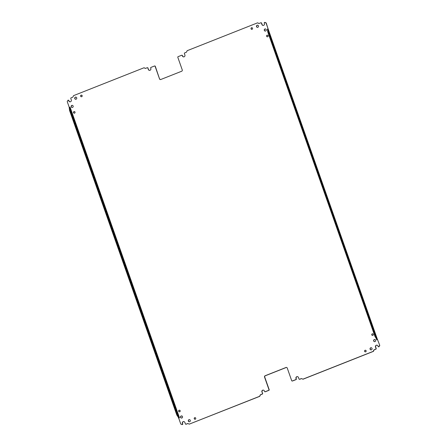 <?xml version="1.0" encoding="UTF-8"?>
<svg xmlns="http://www.w3.org/2000/svg" width="447" height="447" viewBox="0 0 447 447"><rect width="100%" height="100%" fill="white"/><g stroke="black" fill="none" stroke-linecap="round" stroke-linejoin="round"><path stroke-width="0.67" d="M268.049 28.938L267.412 29.105L267.787 32.055L375.055 336.664L375.625 336.435L268.356 31.826L268.323 29.714L267.753 29.938M376.167 338.295L376.687 339.776L376.542 338.848L375.055 336.664M267.764 30.474L267.429 29.144M145.471 68.408A0.508 0.486 -87.2 0 1 145.392 68.38L144.174 67.793L145.191 68.369A0.508 0.486 -87.2 0 0 145.566 68.38L147.192 67.737A0.508 0.486 92.8 0 1 147.817 68.033L148.32 69.469A1.402 1.33 92.8 0 0 149.499 70.375A1.402 1.33 92.8 0 0 150.818 68.48L150.673 68.061A0.508 0.486 92.8 0 1 150.957 67.402L154.478 66.011A0.508 0.486 92.8 0 1 155.103 66.307L159.54 78.912A1.023 0.967 92.8 0 0 160.786 79.505L181.689 71.235A1.023 0.967 92.8 0 0 182.259 69.922L177.822 57.322A0.508 0.486 92.8 0 1 178.107 56.663L181.627 55.266A0.508 0.486 92.8 0 1 182.253 55.568L182.398 55.987A1.402 1.33 92.8 0 0 183.577 56.892A1.402 1.33 92.8 0 0 184.896 54.998L184.393 53.562A0.508 0.486 92.8 0 1 184.678 52.902L186.31 52.26A0.508 0.486 -87.2 0 0 186.583 51.992L187.142 50.707L257.573 22.842L258.791 23.428A0.508 0.486 92.8 0 0 259.159 23.44L260.791 22.797A0.508 0.486 -87.2 0 1 261.411 23.093L261.914 24.529A1.402 1.33 92.8 0 0 263.099 25.434A1.402 1.33 92.8 0 0 264.417 23.54L264.266 23.121A0.508 0.486 -87.2 0 1 264.557 22.462L266.004 22.909L377.447 339.474L375.625 336.435M263.322 390.108A1.402 1.33 92.8 0 0 262.104 392.002L262.406 393.427A0.508 0.486 92.8 0 1 262.121 394.086L260.489 394.729A0.508 0.486 -87.2 0 0 260.215 394.997L259.657 396.282L189.226 424.147L188.008 423.56A0.508 0.486 92.8 0 0 187.639 423.549L186.008 424.197A0.508 0.486 -87.2 0 1 185.388 423.896L184.885 422.465A1.402 1.33 92.8 0 0 183.7 421.555A1.402 1.33 92.8 0 0 182.382 423.454L182.532 423.868A0.508 0.486 -87.2 0 1 182.242 424.527L180.795 424.08L178.688 418.107L179.487 417.794L179.102 417.694M179.163 417.872L70.101 108.135L70.134 110.247L177.403 414.855L178.884 417.045L178.314 417.269L178.56 418.079L179.163 417.872M179.487 417.794L70.112 107.213L69.855 107.476M69.531 108.358L70.101 108.135L69.788 107.291L69.19 107.498L69.564 110.476L176.833 415.084L178.314 417.269M259.064 23.467A0.508 0.486 92.8 0 1 258.992 23.44L257.573 22.842M263.199 25.434A1.402 1.33 92.8 0 1 262.115 24.535L261.612 23.104A0.508 0.486 -87.2 0 0 261.082 22.78M268.105 28.971L266.205 22.92L264.836 22.35M379.788 345.447L377.48 339.463L379.788 345.447L378.967 346.794A0.508 0.486 -87.2 0 1 378.67 346.805M301.529 378.592A0.508 0.486 -87.2 0 0 301.434 378.62L301.233 378.609A0.508 0.486 -87.2 0 1 301.608 378.62L303.027 379.218L373.452 351.353L374.016 350.068A0.508 0.486 92.8 0 1 374.284 349.8L375.916 349.157A0.508 0.486 -87.2 0 0 376.201 348.498L375.698 347.062A1.402 1.33 92.8 0 1 376.916 345.168M301.434 378.62L299.808 379.263A0.508 0.486 92.8 0 1 299.512 379.279M292.226 381.006A0.508 0.486 92.8 0 0 292.522 380.989L296.043 379.598A0.508 0.486 92.8 0 0 296.327 378.939L296.182 378.52A1.402 1.33 92.8 0 1 297.4 376.625M265.077 391.745A0.508 0.486 92.8 0 0 265.373 391.734L268.893 390.337A0.508 0.486 92.8 0 0 269.178 389.678L264.741 377.078A1.023 0.967 92.8 0 1 265.311 375.765L286.214 367.495A1.023 0.967 92.8 0 1 286.499 367.428M262.104 392.002L262.607 393.438A0.508 0.486 92.8 0 1 262.322 394.098L260.69 394.74A0.508 0.486 -87.2 0 0 260.417 395.008L259.657 396.282M189.226 424.147L259.858 396.293M185.918 424.22A0.508 0.486 -87.2 0 0 186.209 424.203L187.841 423.56A0.508 0.486 92.8 0 1 187.936 423.532M181.963 424.639L182.443 424.538A0.508 0.486 -87.2 0 0 182.734 423.879L182.583 423.46A1.402 1.33 92.8 0 1 183.801 421.566M70.084 101.832A1.402 1.33 92.8 0 1 69.006 100.933L68.86 100.519A0.508 0.486 -87.2 0 0 68.33 100.195M147.488 67.721A0.508 0.486 92.8 0 1 148.018 68.045L148.32 69.469M149.6 70.375A1.402 1.33 92.8 0 1 148.521 69.475M154.774 65.994A0.508 0.486 92.8 0 1 155.305 66.318L159.54 78.912M160.501 79.572A1.023 0.967 92.8 0 1 159.741 78.918M181.923 55.255A0.508 0.486 92.8 0 1 182.454 55.579L182.398 55.987M183.678 56.892A1.402 1.33 92.8 0 1 182.6 55.992M74.319 113.203A0.827 0.788 92.8 0 1 74.403 111.56M265.317 31.089A1.084 1.028 92.8 0 1 265.423 28.932M267.435 36.805A0.827 0.788 92.8 0 1 267.513 35.162M181.577 418.068A1.084 1.028 92.8 0 1 181.683 415.911M179.487 411.838A0.827 0.788 92.8 0 1 179.565 410.195M374.692 341.67A1.084 1.028 92.8 0 1 374.798 339.513M372.597 335.44A0.827 0.788 92.8 0 1 372.681 333.797M72.202 107.487A1.084 1.028 92.8 0 1 72.308 105.33M257.533 27.362A1.084 1.028 92.8 0 1 257.64 25.205M251.868 29.351A0.827 0.788 92.8 0 1 251.946 27.708M75.889 97.111A1.084 1.028 -87.2 0 0 75.778 99.268M81.555 95.122A0.827 0.788 -87.2 0 0 81.471 96.764M371.222 347.732A1.084 1.028 -87.2 0 0 371.111 349.889M365.529 350.236A0.827 0.788 -87.2 0 0 365.445 351.878M189.36 421.795A1.084 1.028 92.8 0 1 189.467 419.638M195.054 419.292A0.827 0.788 92.8 0 1 195.132 417.649M73.124 106.023A1.084 1.028 92.8 0 1 72.101 107.487A1.084 1.028 92.8 0 1 71.19 106.783A1.084 1.028 92.8 0 1 72.213 105.319A1.084 1.028 92.8 0 1 73.124 106.023M143.973 67.782L73.548 95.647L72.984 96.932A0.508 0.486 92.8 0 1 72.716 97.2L71.084 97.843A0.508 0.486 -87.2 0 0 70.799 98.502L71.302 99.938A1.402 1.33 92.8 0 1 69.983 101.832A1.402 1.33 92.8 0 1 68.804 100.927L68.659 100.508A0.508 0.486 -87.2 0 0 68.033 100.206L67.212 101.553L69.291 107.459M261.903 391.997A1.402 1.33 92.8 0 1 263.222 390.097A1.402 1.33 92.8 0 1 264.4 391.008L264.546 391.421A0.508 0.486 92.8 0 0 265.172 391.723L268.692 390.326A0.508 0.486 92.8 0 0 268.977 389.672L264.54 377.067A1.023 0.967 92.8 0 1 265.11 375.754L286.013 367.484A1.023 0.967 92.8 0 1 287.259 368.082L291.695 380.682A0.508 0.486 92.8 0 0 292.321 380.978L295.841 379.587A0.508 0.486 92.8 0 0 296.126 378.927L295.981 378.514A1.402 1.33 92.8 0 1 297.3 376.614A1.402 1.33 92.8 0 1 298.479 377.525L298.982 378.955A0.508 0.486 92.8 0 0 299.607 379.257L301.233 378.609M302.826 379.207L373.251 351.342L373.815 350.057A0.508 0.486 92.8 0 1 374.083 349.789L375.715 349.146A0.508 0.486 -87.2 0 0 376 348.487L375.497 347.056A1.402 1.33 92.8 0 1 376.815 345.157A1.402 1.33 92.8 0 1 377.994 346.067L378.14 346.481A0.508 0.486 -87.2 0 0 378.765 346.783L379.587 345.436M376.687 339.776L377.48 339.463M73.52 112.666A0.827 0.788 92.8 0 1 74.303 111.549A0.827 0.788 92.8 0 1 75.001 112.085A0.827 0.788 92.8 0 1 74.219 113.203A0.827 0.788 92.8 0 1 73.52 112.666M264.306 30.385A1.084 1.028 92.8 0 1 265.322 28.921A1.084 1.028 92.8 0 1 266.233 29.625A1.084 1.028 92.8 0 1 265.216 31.089A1.084 1.028 92.8 0 1 264.306 30.385M266.635 36.268A0.827 0.788 92.8 0 1 267.412 35.151A0.827 0.788 92.8 0 1 268.111 35.687A0.827 0.788 92.8 0 1 267.334 36.805A0.827 0.788 92.8 0 1 266.635 36.268M180.566 417.369A1.084 1.028 92.8 0 1 181.583 415.9A1.084 1.028 92.8 0 1 182.493 416.604A1.084 1.028 92.8 0 1 181.476 418.068A1.084 1.028 92.8 0 1 180.566 417.369M178.688 411.307A0.827 0.788 92.8 0 1 179.465 410.184A0.827 0.788 92.8 0 1 180.163 410.72A0.827 0.788 92.8 0 1 179.387 411.843A0.827 0.788 92.8 0 1 178.688 411.307M373.675 340.966A1.084 1.028 92.8 0 1 374.698 339.502A1.084 1.028 92.8 0 1 375.609 340.206A1.084 1.028 92.8 0 1 374.586 341.67A1.084 1.028 92.8 0 1 373.675 340.966M371.798 334.904A0.827 0.788 92.8 0 1 372.58 333.786A0.827 0.788 92.8 0 1 373.279 334.322A0.827 0.788 92.8 0 1 372.496 335.44A0.827 0.788 92.8 0 1 371.798 334.904M251.069 28.82A0.827 0.788 92.8 0 1 251.845 27.697A0.827 0.788 92.8 0 1 252.544 28.234A0.827 0.788 92.8 0 1 251.767 29.357A0.827 0.788 92.8 0 1 251.069 28.82M256.522 26.664A1.084 1.028 92.8 0 1 257.539 25.194A1.084 1.028 92.8 0 1 258.45 25.898A1.084 1.028 92.8 0 1 257.433 27.362A1.084 1.028 92.8 0 1 256.522 26.664M82.153 95.647A0.827 0.788 -87.2 0 0 81.455 95.11A0.827 0.788 -87.2 0 0 80.672 96.228A0.827 0.788 -87.2 0 0 81.371 96.764A0.827 0.788 -87.2 0 0 82.153 95.647M76.7 97.804A1.084 1.028 -87.2 0 0 75.789 97.1A1.084 1.028 -87.2 0 0 74.766 98.564A1.084 1.028 -87.2 0 0 75.677 99.268A1.084 1.028 -87.2 0 0 76.7 97.804M364.646 351.348A0.827 0.788 -87.2 0 0 365.344 351.884A0.827 0.788 -87.2 0 0 366.127 350.761A0.827 0.788 -87.2 0 0 365.428 350.224A0.827 0.788 -87.2 0 0 364.646 351.348M370.099 349.191A1.084 1.028 -87.2 0 0 371.01 349.889A1.084 1.028 -87.2 0 0 372.033 348.425A1.084 1.028 -87.2 0 0 371.122 347.721A1.084 1.028 -87.2 0 0 370.099 349.191M195.73 418.174A0.827 0.788 92.8 0 1 194.953 419.292A0.827 0.788 92.8 0 1 194.255 418.755A0.827 0.788 92.8 0 1 195.032 417.638A0.827 0.788 92.8 0 1 195.73 418.174M190.277 420.331A1.084 1.028 92.8 0 1 189.26 421.795A1.084 1.028 92.8 0 1 188.349 421.091A1.084 1.028 92.8 0 1 189.366 419.627A1.084 1.028 92.8 0 1 190.277 420.331M69.564 110.476L70.134 110.247M176.833 415.084L177.403 414.855M267.87 28.893L377.106 338.625L376.542 338.848M377.24 339.474L376.787 339.686M268.356 31.826L267.787 32.055"/></g></svg>
